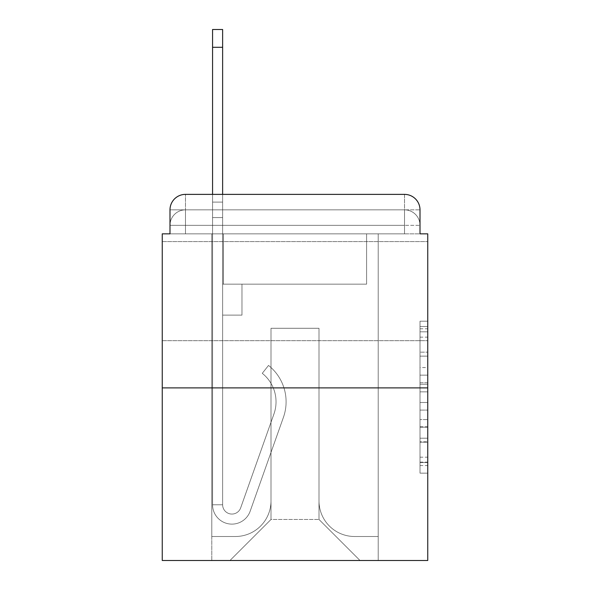 <?xml version="1.0" encoding="UTF-8"?>
<svg xmlns="http://www.w3.org/2000/svg" width="590" height="590" viewBox="0 0 590 590"><rect width="100%" height="100%" fill="white"/><g stroke="black" fill="none" stroke-linecap="round" stroke-linejoin="round"><path stroke-width="0.44" stroke-dasharray="2.95 2.21" d="M420.006 367.541L420.006 391.856L427.75 391.856L427.75 465.554L427.75 328.792L427.75 391.856L420.006 391.856L420.006 326.513L420.006 473.15L420.006 321.196L420.006 462.516L427.75 462.516L420.006 462.516L427.75 462.516L420.006 462.516L420.006 438.2L420.006 473.15L427.75 473.15L427.75 321.196L427.75 462.14L427.75 402.491L420.006 402.491L427.75 402.491L427.75 438.2L427.75 331.831L420.006 331.831L427.75 331.831L427.75 473.15L427.75 328.792L427.75 473.15L420.006 473.15L420.006 321.196L427.75 321.196L427.75 328.792L427.75 321.196L427.75 328.792L427.75 321.196L427.75 326.513L427.75 321.196L420.006 321.196L420.006 331.831L427.75 331.831L420.006 331.831L420.006 367.541L427.75 367.541M427.75 291.128L427.75 241.59L427.75 291.128M162.25 291.128L162.25 241.59L162.25 291.128M185.474 233.846L169.994 233.846L169.994 225.336L404.526 225.336L169.994 225.336L185.474 225.336L185.474 209.856L404.526 209.856L185.474 209.856L404.526 209.856L404.526 225.336L420.006 225.336L404.526 225.336L404.526 209.856L404.526 225.336L420.006 225.336L404.526 225.336L420.006 225.336L404.526 225.336L420.006 225.336L404.526 225.336L420.006 225.336L404.526 225.336L420.006 225.336L404.526 225.336L420.006 225.336L404.526 225.336L420.006 225.336L404.526 225.336L420.006 225.336L404.526 225.336L420.006 225.336L404.526 225.336L420.006 225.336L404.526 225.336L420.006 225.336L404.526 225.336L420.006 225.336L404.526 225.336L420.006 225.336L404.526 225.336L420.006 225.336L404.526 225.336L420.006 225.336L404.526 225.336L420.006 225.336L404.526 225.336L404.526 209.856L404.526 225.336L404.526 209.856L404.526 225.336L404.526 209.856L404.526 225.336L404.526 209.856L404.526 225.336L404.526 209.856L404.526 225.336L404.526 209.856L404.526 225.336L404.526 209.856L404.526 225.336L404.526 209.856L404.526 225.336L404.526 209.856L404.526 225.336L404.526 209.856L404.526 225.336L404.526 209.856L404.526 225.336L404.526 209.856L404.526 225.336L404.526 209.856L404.526 225.336L404.526 209.856L404.526 225.336L404.526 209.856L404.526 225.336L404.526 209.856L420.006 209.856L185.474 209.856L404.526 209.856L185.474 209.856L404.526 209.856L185.474 209.856L404.526 209.856L185.474 209.856L404.526 209.856L185.474 209.856L404.526 209.856L185.474 209.856L404.526 209.856L185.474 209.856L404.526 209.856L185.474 209.856L404.526 209.856L404.526 233.846L169.994 233.846L169.994 225.336L185.474 225.336L185.474 209.856L169.994 209.856A15.48 15.48 0 0 1 185.474 194.376L404.526 194.376L185.474 194.376A15.48 15.48 0 0 0 169.994 209.856L185.474 209.856A15.48 15.48 0 0 0 169.994 225.336L185.474 225.336L169.994 225.336L185.474 225.336L169.994 225.336L185.474 225.336L169.994 225.336L185.474 225.336L169.994 225.336L185.474 225.336L169.994 225.336L185.474 225.336L169.994 225.336L185.474 225.336L169.994 225.336L185.474 225.336L169.994 225.336L185.474 225.336L169.994 225.336L185.474 225.336L169.994 225.336L185.474 225.336L169.994 225.336L185.474 225.336L169.994 225.336L185.474 225.336L169.994 225.336L185.474 225.336L169.994 225.336L169.994 233.846L169.994 225.336L169.994 233.846L169.994 225.336L169.994 233.846L169.994 225.336L169.994 233.846L169.994 225.336L169.994 233.846L169.994 225.336L169.994 233.846L169.994 225.336L169.994 233.846L169.994 225.336L169.994 233.846L162.25 233.846L162.25 560.5L427.75 560.5L427.75 233.846L420.006 233.846L420.006 209.856A15.48 15.48 0 0 0 404.526 194.376A15.48 15.48 0 0 1 420.006 209.856L420.006 233.846L169.994 233.846L169.994 209.856L169.994 233.846L420.006 233.846L404.526 233.846L420.006 233.846L404.526 233.846L420.006 233.846L404.526 233.846L420.006 233.846L404.526 233.846L420.006 233.846L404.526 233.846L420.006 233.846L404.526 233.846L420.006 233.846L404.526 233.846L420.006 233.846L404.526 233.846L420.006 233.846L404.526 233.846L420.006 233.846L404.526 233.846L420.006 233.846L404.526 233.846L420.006 233.846L404.526 233.846L420.006 233.846L404.526 233.846L420.006 233.846L404.526 233.846L420.006 233.846L404.526 233.846L420.006 233.846L404.526 233.846L420.006 233.846L404.526 233.846L404.526 194.376A15.48 15.48 0 0 1 420.006 209.856A15.48 15.48 0 0 0 404.526 194.376L404.526 209.856A15.48 15.48 0 0 1 420.006 225.336A15.48 15.48 0 0 0 404.526 209.856A15.48 15.48 0 0 1 420.006 225.336A15.48 15.48 0 0 0 404.526 209.856A15.48 15.48 0 0 1 420.006 225.336A15.48 15.48 0 0 0 404.526 209.856A15.48 15.48 0 0 1 420.006 225.336A15.48 15.48 0 0 0 404.526 209.856A15.48 15.48 0 0 1 420.006 225.336A15.48 15.48 0 0 0 404.526 209.856A15.48 15.48 0 0 1 420.006 225.336A15.48 15.48 0 0 0 404.526 209.856A15.48 15.48 0 0 1 420.006 225.336A15.48 15.48 0 0 0 404.526 209.856A15.48 15.48 0 0 1 420.006 225.336A15.48 15.48 0 0 0 404.526 209.856A15.48 15.48 0 0 1 420.006 225.336L420.006 233.846L404.526 233.846L404.526 225.336L404.526 233.846L404.526 225.336L404.526 233.846L404.526 225.336L404.526 233.846L404.526 225.336L404.526 233.846L404.526 225.336L404.526 233.846L404.526 225.336L404.526 233.846L404.526 225.336L404.526 233.846L404.526 225.336L404.526 233.846L404.526 225.336L404.526 233.846L404.526 225.336L404.526 233.846L404.526 225.336L404.526 233.846L404.526 225.336L404.526 233.846L404.526 225.336L404.526 233.846L404.526 225.336L404.526 233.846L404.526 225.336L404.526 233.846L404.526 225.336L404.526 233.846L404.526 225.336L404.526 233.846L185.474 233.846L185.474 225.336L169.994 225.336L185.474 225.336L185.474 209.856A15.48 15.48 0 0 0 169.994 225.336A15.48 15.48 0 0 1 185.474 209.856A15.48 15.48 0 0 0 169.994 225.336A15.48 15.48 0 0 1 185.474 209.856A15.48 15.48 0 0 0 169.994 225.336A15.48 15.48 0 0 1 185.474 209.856A15.48 15.48 0 0 0 169.994 225.336A15.48 15.48 0 0 1 185.474 209.856A15.48 15.48 0 0 0 169.994 225.336A15.48 15.48 0 0 1 185.474 209.856A15.48 15.48 0 0 0 169.994 225.336A15.48 15.48 0 0 1 185.474 209.856A15.48 15.48 0 0 0 169.994 225.336A15.48 15.48 0 0 1 185.474 209.856A15.48 15.48 0 0 0 169.994 225.336A15.48 15.48 0 0 1 185.474 209.856L185.474 233.846L185.474 209.856L185.474 233.846L185.474 209.856L185.474 233.846L185.474 225.336L185.474 233.846L185.474 225.336L185.474 233.846L185.474 225.336L185.474 233.846L185.474 225.336L185.474 233.846L185.474 225.336L185.474 233.846L185.474 225.336L185.474 233.846L185.474 225.336L185.474 233.846L185.474 225.336L185.474 233.846L185.474 225.336L185.474 233.846L185.474 225.336L185.474 233.846L185.474 225.336L185.474 233.846L185.474 225.336L185.474 233.846L185.474 225.336L185.474 233.846L185.474 225.336L185.474 233.846L185.474 225.336L185.474 233.846L169.994 233.846L185.474 233.846M427.75 382.74L427.75 375.144L427.75 382.74L420.006 382.74L420.006 352.156L420.006 442.19L420.006 419.586L427.75 419.586L420.006 419.586L420.006 473.15L427.75 473.15L420.006 473.15L427.75 473.15L420.006 473.15L420.006 321.196L427.75 321.196L420.006 321.196L427.75 321.196L420.006 321.196L420.006 382.74L427.75 382.74M162.25 387.888L427.75 387.888M212.562 194.376L222.629 194.376L222.629 202.112L222.629 29.5L222.629 284.166L241.974 284.166L222.629 284.166L241.974 284.166L222.629 284.166L222.629 504.767A9.285 9.285 0 0 0 240.668 507.872A9.285 9.285 0 0 1 222.629 504.767A9.285 9.285 0 0 0 240.668 507.872L273.944 413.974A36.381 36.381 0 0 0 262.27 373.322A36.381 36.381 0 0 1 273.944 413.974A36.381 36.381 0 0 0 262.27 373.322L268.524 365.439A46.44 46.44 0 0 1 283.429 417.329L250.153 511.235A19.352 19.352 0 0 1 212.562 504.767L212.562 202.112L222.629 202.112L222.629 29.5L222.629 284.166L222.629 29.5L222.629 284.166L241.974 284.166L241.974 315.126L241.974 284.166L241.974 315.126L222.629 315.126L222.629 504.767L212.562 504.767L212.562 202.112L222.629 202.112L222.629 29.5L222.629 284.166L241.974 284.166L222.629 284.166L222.629 315.126L222.629 29.5L222.629 284.166L241.974 284.166L222.629 284.166L241.974 284.166L241.974 315.126L222.629 315.126L222.629 504.767L212.562 504.767L212.562 29.5L212.562 217.592L212.562 202.112L222.629 202.112L222.629 29.5L222.629 504.767A9.285 9.285 0 0 0 240.668 507.872L273.944 413.974A36.381 36.381 0 0 0 262.27 373.322L268.524 365.439A46.44 46.44 0 0 1 283.429 417.329L250.153 511.235A19.352 19.352 0 0 1 212.562 504.767L212.562 202.112L222.629 202.112L222.629 29.5L222.629 284.166L222.629 29.5L222.629 284.166L241.974 284.166L241.974 315.126L222.629 315.126L222.629 284.166L241.974 284.166L222.629 284.166L222.629 504.767A9.285 9.285 0 0 0 240.668 507.872A9.285 9.285 0 0 1 222.629 504.767L212.562 504.767L212.562 202.112L222.629 202.112L222.629 29.5L222.629 284.166L222.629 29.5L222.629 284.166L241.974 284.166L222.629 284.166L241.974 284.166L241.974 315.126L222.629 315.126L222.629 504.767L212.562 504.767L212.562 202.112L222.629 202.112L222.629 29.5L222.629 217.592L222.629 29.5L212.562 29.5L212.562 217.592L212.562 202.112L222.629 202.112L222.629 315.126L222.629 202.112L212.562 202.112L222.629 202.112L212.562 202.112L212.562 29.5L212.562 217.592L212.562 202.112L222.629 202.112L212.562 202.112L222.629 202.112L212.562 202.112L212.562 29.5L212.562 217.592L212.562 202.112L222.629 202.112L212.562 202.112L222.629 202.112L212.562 202.112L212.562 29.5L212.562 217.592L212.562 202.112L222.629 202.112L212.562 202.112L222.629 202.112L212.562 202.112L212.562 29.5L212.562 217.592L212.562 202.112L222.629 202.112L212.562 202.112L222.629 202.112L212.562 202.112L212.562 29.5L212.562 217.592L212.562 202.112L222.629 202.112L212.562 202.112L222.629 202.112L212.562 202.112L212.562 29.5L212.562 217.592L212.562 202.112L222.629 202.112L212.562 202.112L222.629 202.112L212.562 202.112L212.562 29.5L212.562 217.592L212.562 202.112L222.629 202.112L212.562 202.112L222.629 202.112L212.562 202.112L212.562 29.5L212.562 217.592L212.562 202.112L222.629 202.112L212.562 202.112L222.629 202.112L212.562 202.112L212.562 29.5L212.562 217.592L212.562 202.112L222.629 202.112L212.562 202.112L222.629 202.112L212.562 202.112L212.562 29.5L212.562 217.592L212.562 202.112L222.629 202.112L212.562 202.112L222.629 202.112L212.562 202.112L212.562 29.5L212.562 217.592L222.629 217.592L222.629 284.166L241.974 284.166L241.974 315.126L241.974 284.166L222.629 284.166L241.974 284.166L222.629 284.166L222.629 504.767A9.285 9.285 0 0 0 240.668 507.872L273.944 413.974A36.381 36.381 0 0 0 262.27 373.322A36.381 36.381 0 0 1 273.944 413.974A36.381 36.381 0 0 0 262.27 373.322L268.524 365.439A46.44 46.44 0 0 1 283.429 417.329L250.153 511.235A19.352 19.352 0 0 1 212.562 504.767L212.562 217.592L222.629 217.592L222.629 202.112L212.562 202.112L222.629 202.112L212.562 202.112L222.629 202.112L222.629 284.166L222.629 217.592L222.629 284.166L241.974 284.166L241.974 315.126L241.974 284.166L241.974 315.126L222.629 315.126L222.629 504.767A9.285 9.285 0 0 0 240.668 507.872L273.944 413.974A36.381 36.381 0 0 0 262.27 373.322L268.524 365.439A46.44 46.44 0 0 1 283.429 417.329L250.153 511.235A19.352 19.352 0 0 1 212.562 504.767L212.562 217.592L222.629 217.592L222.629 202.112L212.562 202.112L212.562 29.5L212.562 217.592L222.629 217.592L222.629 284.166L241.974 284.166L222.629 284.166L222.629 315.126L222.629 202.112L212.562 202.112L222.629 202.112L212.562 202.112L212.562 29.5L212.562 217.592L222.629 217.592L222.629 284.166L241.974 284.166L222.629 284.166L241.974 284.166L241.974 315.126L222.629 315.126L222.629 504.767L212.562 504.767L212.562 217.592L222.629 217.592L222.629 202.112L212.562 202.112L222.629 202.112L212.562 202.112L222.629 202.112L212.562 202.112L212.562 29.5L212.562 217.592L222.629 217.592L222.629 504.767L212.562 504.767L212.562 217.592L222.629 217.592L222.629 202.112L212.562 202.112L222.629 202.112L212.562 202.112L212.562 47.303L212.562 217.592L222.629 217.592L222.629 284.166L222.629 217.592L222.629 284.166L241.974 284.166L241.974 315.126L222.629 315.126L222.629 284.166L241.974 284.166L222.629 284.166L222.629 504.767A9.285 9.285 0 0 0 240.668 507.872A9.285 9.285 0 0 1 222.629 504.767A9.285 9.285 0 0 0 240.668 507.872L273.944 413.974A36.381 36.381 0 0 0 262.27 373.322A36.381 36.381 0 0 1 273.944 413.974A36.381 36.381 0 0 0 262.27 373.322L268.524 365.439A46.44 46.44 0 0 1 283.429 417.329L250.153 511.235A19.352 19.352 0 0 1 212.562 504.767L212.562 217.592L222.629 217.592L222.629 284.166L241.974 284.166L222.629 284.166L241.974 284.166L241.974 315.126L222.629 315.126L222.629 504.767L212.562 504.767L212.562 217.592L222.629 217.592L222.629 315.126L222.629 284.166L241.974 284.166L241.974 315.126L241.974 284.166L222.629 284.166L241.974 284.166L222.629 284.166L222.629 504.767L212.562 504.767L212.562 217.592L222.629 217.592L222.629 284.166L241.974 284.166L241.974 315.126L241.974 284.166L241.974 315.126L222.629 315.126L222.629 504.767A9.285 9.285 0 0 0 240.668 507.872L273.944 413.974A36.381 36.381 0 0 0 262.27 373.322L268.524 365.439A46.44 46.44 0 0 1 283.429 417.329L250.153 511.235A19.352 19.352 0 0 1 212.562 504.767L212.562 217.592L222.629 217.592L222.629 284.166L241.974 284.166L222.629 284.166L222.629 315.126L222.629 284.166L241.974 284.166L222.629 284.166L241.974 284.166L241.974 315.126L222.629 315.126L222.629 504.767A9.285 9.285 0 0 0 240.668 507.872A9.285 9.285 0 0 1 222.629 504.767L212.562 504.767L212.562 217.592L222.629 217.592L222.629 504.767L212.562 504.767L212.562 217.592L222.629 217.592L222.629 284.166L241.974 284.166L241.974 315.126L222.629 315.126L222.629 284.166L241.974 284.166L222.629 284.166L222.629 504.767A9.285 9.285 0 0 0 240.668 507.872L273.944 413.974A36.381 36.381 0 0 0 262.27 373.322A36.381 36.381 0 0 1 273.944 413.974A36.381 36.381 0 0 0 262.27 373.322L268.524 365.439A46.44 46.44 0 0 1 283.429 417.329L250.153 511.235A19.352 19.352 0 0 1 212.562 504.767L212.562 217.592L222.629 217.592L222.629 284.166L241.974 284.166L222.629 284.166L241.974 284.166L241.974 315.126L222.629 315.126L222.629 504.767A9.285 9.285 0 0 0 240.668 507.872L273.944 413.974A36.381 36.381 0 0 0 262.27 373.322L268.524 365.439A46.44 46.44 0 0 1 283.429 417.329L250.153 511.235A19.352 19.352 0 0 1 212.562 504.767L212.562 217.592L222.629 217.592L222.629 315.126L222.629 284.166L241.974 284.166L241.974 315.126L241.974 284.166L222.629 284.166L241.974 284.166L222.629 284.166L222.629 504.767L212.562 504.767L212.562 217.592L222.629 217.592L222.629 284.166L241.974 284.166L241.974 315.126L241.974 284.166L241.974 315.126L222.629 315.126L222.629 504.767L212.562 504.767L212.562 217.592L222.629 217.592L212.562 217.592L222.629 217.592L212.562 217.592L222.629 217.592L212.562 217.592L222.629 217.592L212.562 217.592L222.629 217.592L212.562 217.592L222.629 217.592L212.562 217.592L222.629 217.592L212.562 217.592L222.629 217.592L212.562 217.592L222.629 217.592L212.562 217.592L212.562 504.767L212.562 202.112L222.629 202.112L212.562 202.112L222.629 202.112L212.562 202.112L212.562 194.376M318.998 500.895A35.607 35.607 0 0 0 354.605 536.502A35.607 35.607 0 0 1 318.998 500.895L318.998 328.283L318.998 500.895A35.607 35.607 0 0 0 354.605 536.502L378.212 536.502L354.605 536.502A35.607 35.607 0 0 1 318.998 500.895L318.998 328.283L271.002 328.283L318.998 328.283L318.998 500.895A35.607 35.607 0 0 0 354.605 536.502L378.212 536.502L354.605 536.502A35.607 35.607 0 0 1 318.998 500.895L318.998 328.283L271.002 328.283L271.002 500.895L271.002 328.283L318.998 328.283L318.998 500.895A35.607 35.607 0 0 0 354.605 536.502L378.212 536.502L354.605 536.502A35.607 35.607 0 0 1 318.998 500.895L318.998 328.283L271.002 328.283L271.002 500.895A35.607 35.607 0 0 1 235.395 536.502A35.607 35.607 0 0 0 271.002 500.895L271.002 328.283L318.998 328.283L318.998 500.895A35.607 35.607 0 0 0 354.605 536.502L378.212 536.502L354.605 536.502A35.607 35.607 0 0 1 318.998 500.895L318.998 328.283L271.002 328.283L271.002 500.895A35.607 35.607 0 0 1 235.395 536.502L211.788 536.502L235.395 536.502A35.607 35.607 0 0 0 271.002 500.895L271.002 328.283L318.998 328.283L318.998 500.895A35.607 35.607 0 0 0 354.605 536.502L378.212 536.502L354.605 536.502A35.607 35.607 0 0 1 318.998 500.895L318.998 328.283L271.002 328.283L271.002 500.895A35.607 35.607 0 0 1 235.395 536.502L211.788 536.502L235.395 536.502A35.607 35.607 0 0 0 271.002 500.895L271.002 328.283L318.998 328.283L318.998 500.895A35.607 35.607 0 0 0 354.605 536.502L378.212 536.502L354.605 536.502A35.607 35.607 0 0 1 318.998 500.895L318.998 328.283L271.002 328.283L271.002 500.895A35.607 35.607 0 0 1 235.395 536.502L211.788 536.502L235.395 536.502A35.607 35.607 0 0 0 271.002 500.895L271.002 328.283L318.998 328.283L318.998 500.895A35.607 35.607 0 0 0 354.605 536.502L378.212 536.502L354.605 536.502A35.607 35.607 0 0 1 318.998 500.895L318.998 328.283L271.002 328.283L271.002 500.895A35.607 35.607 0 0 1 235.395 536.502L211.788 536.502L235.395 536.502A35.607 35.607 0 0 0 271.002 500.895L271.002 328.283L318.998 328.283L318.998 500.895A35.607 35.607 0 0 0 354.605 536.502L378.212 536.502L354.605 536.502A35.607 35.607 0 0 1 318.998 500.895L318.998 328.283L271.002 328.283L271.002 500.895A35.607 35.607 0 0 1 235.395 536.502L211.788 536.502L235.395 536.502A35.607 35.607 0 0 0 271.002 500.895L271.002 328.283L318.998 328.283L318.998 500.895A35.607 35.607 0 0 0 354.605 536.502L378.212 536.502L354.605 536.502A35.607 35.607 0 0 1 318.998 500.895L318.998 328.283L271.002 328.283L271.002 500.895A35.607 35.607 0 0 1 235.395 536.502L211.788 536.502L235.395 536.502A35.607 35.607 0 0 0 271.002 500.895L271.002 328.283L318.998 328.283L318.998 500.895A35.607 35.607 0 0 0 354.605 536.502L378.212 536.502L354.605 536.502A35.607 35.607 0 0 1 318.998 500.895L318.998 328.283L271.002 328.283L271.002 500.895A35.607 35.607 0 0 1 235.395 536.502L211.788 536.502L235.395 536.502A35.607 35.607 0 0 0 271.002 500.895L271.002 328.283L318.998 328.283L318.998 500.895A35.607 35.607 0 0 0 354.605 536.502L378.212 536.502L354.605 536.502A35.607 35.607 0 0 1 318.998 500.895L318.998 328.283L271.002 328.283L271.002 500.895A35.607 35.607 0 0 1 235.395 536.502L211.788 536.502L235.395 536.502A35.607 35.607 0 0 0 271.002 500.895L271.002 328.283L318.998 328.283L318.998 500.895A35.607 35.607 0 0 0 354.605 536.502L378.212 536.502L354.605 536.502A35.607 35.607 0 0 1 318.998 500.895L318.998 328.283L271.002 328.283L271.002 500.895A35.607 35.607 0 0 1 235.395 536.502L211.788 536.502L235.395 536.502A35.607 35.607 0 0 0 271.002 500.895L271.002 328.283L318.998 328.283L318.998 500.895A35.607 35.607 0 0 0 354.605 536.502L378.212 536.502L354.605 536.502A35.607 35.607 0 0 1 318.998 500.895L318.998 328.283L271.002 328.283L271.002 500.895A35.607 35.607 0 0 1 235.395 536.502L211.788 536.502L235.395 536.502A35.607 35.607 0 0 0 271.002 500.895L271.002 328.283L318.998 328.283L318.998 500.895A35.607 35.607 0 0 0 354.605 536.502L378.212 536.502L354.605 536.502A35.607 35.607 0 0 1 318.998 500.895L318.998 328.283L271.002 328.283L271.002 500.895A35.607 35.607 0 0 1 235.395 536.502L211.788 536.502L235.395 536.502A35.607 35.607 0 0 0 271.002 500.895L271.002 328.283L318.998 328.283L318.998 500.895A35.607 35.607 0 0 0 354.605 536.502L378.212 536.502L354.605 536.502A35.607 35.607 0 0 1 318.998 500.895L318.998 328.283L271.002 328.283L271.002 500.895A35.607 35.607 0 0 1 235.395 536.502L211.788 536.502L235.395 536.502A35.607 35.607 0 0 0 271.002 500.895L271.002 328.283L318.998 328.283L318.998 500.895A35.607 35.607 0 0 0 354.605 536.502L378.212 536.502L354.605 536.502A35.607 35.607 0 0 1 318.998 500.895L318.998 328.283L271.002 328.283L271.002 500.895A35.607 35.607 0 0 1 235.395 536.502L211.788 536.502L235.395 536.502A35.607 35.607 0 0 0 271.002 500.895L271.002 328.283L318.998 328.283L318.998 500.895M211.788 233.846L211.788 536.502L235.395 536.502A35.607 35.607 0 0 0 271.002 500.895A35.607 35.607 0 0 1 235.395 536.502L211.788 536.502L211.788 233.846L223.404 233.846L223.404 284.166L366.596 284.166L223.404 284.166L366.596 284.166L223.404 284.166L366.596 284.166L223.404 284.166L366.596 284.166L223.404 284.166L366.596 284.166L223.404 284.166L366.596 284.166L223.404 284.166L366.596 284.166L223.404 284.166L366.596 284.166L223.404 284.166L366.596 284.166L223.404 284.166L366.596 284.166L223.404 284.166L366.596 284.166L223.404 284.166L366.596 284.166L223.404 284.166L366.596 284.166L223.404 284.166L366.596 284.166L223.404 284.166L366.596 284.166L223.404 284.166L366.596 284.166L223.404 284.166L366.596 284.166L223.404 284.166L366.596 284.166L223.404 284.166L223.404 233.846L211.788 233.846L211.788 536.502L211.788 233.846L223.404 233.846L223.404 284.166L223.404 233.846L211.788 233.846L211.788 536.502L211.788 233.846L223.404 233.846L223.404 284.166L223.404 233.846L211.788 233.846L211.788 536.502L211.788 233.846L223.404 233.846L223.404 284.166L223.404 233.846L211.788 233.846L211.788 536.502L211.788 233.846L223.404 233.846L223.404 284.166L223.404 233.846L211.788 233.846L211.788 536.502L211.788 233.846L223.404 233.846L223.404 284.166L223.404 233.846L211.788 233.846L211.788 536.502L211.788 233.846L223.404 233.846L223.404 284.166L223.404 233.846L211.788 233.846L211.788 536.502L211.788 233.846L223.404 233.846L223.404 284.166L223.404 233.846L211.788 233.846L211.788 536.502L211.788 233.846L223.404 233.846L223.404 284.166L223.404 233.846L211.788 233.846L211.788 536.502L211.788 233.846L223.404 233.846L223.404 284.166L223.404 233.846L211.788 233.846L211.788 536.502L211.788 233.846L223.404 233.846L223.404 284.166L223.404 233.846L211.788 233.846L211.788 536.502L211.788 233.846L223.404 233.846L223.404 284.166L223.404 233.846L211.788 233.846L211.788 536.502L211.788 233.846L223.404 233.846L223.404 284.166L223.404 233.846L211.788 233.846L211.788 536.502L211.788 233.846L223.404 233.846L223.404 284.166L223.404 233.846L211.788 233.846L211.788 536.502L211.788 233.846L223.404 233.846L223.404 284.166L223.404 233.846L211.788 233.846L211.788 536.502L211.788 233.846L223.404 233.846L223.404 284.166L223.404 233.846L211.788 233.846L211.788 536.502L235.395 536.502A35.607 35.607 0 0 0 271.002 500.895L271.002 328.283L271.002 500.895A35.607 35.607 0 0 1 235.395 536.502A35.607 35.607 0 0 0 271.002 500.895L271.002 328.283L318.998 328.283L271.002 328.283L271.002 500.895A35.607 35.607 0 0 1 235.395 536.502L211.788 536.502L211.788 233.846L223.404 233.846L223.404 284.166L223.404 233.846L211.788 233.846L211.788 560.5L229.982 560.5L211.788 560.5L211.788 233.846L223.404 233.846L223.404 284.166L223.404 233.846L211.788 233.846M366.596 233.846L366.596 284.166L366.596 233.846L378.212 233.846L378.212 536.502L354.605 536.502L378.212 536.502L378.212 233.846L366.596 233.846L366.596 284.166L366.596 233.846L378.212 233.846L378.212 536.502L378.212 233.846L366.596 233.846L366.596 284.166L366.596 233.846L378.212 233.846L378.212 536.502L378.212 233.846L366.596 233.846L366.596 284.166L366.596 233.846L378.212 233.846L378.212 536.502L378.212 233.846L366.596 233.846L366.596 284.166L366.596 233.846L378.212 233.846L378.212 536.502L378.212 233.846L366.596 233.846L366.596 284.166L366.596 233.846L378.212 233.846L378.212 536.502L378.212 233.846L366.596 233.846L366.596 284.166L366.596 233.846L378.212 233.846L378.212 536.502L378.212 233.846L366.596 233.846L366.596 284.166L366.596 233.846L378.212 233.846L378.212 536.502L378.212 233.846L366.596 233.846L366.596 284.166L366.596 233.846L378.212 233.846L378.212 536.502L378.212 233.846L366.596 233.846L366.596 284.166L366.596 233.846L378.212 233.846L378.212 536.502L378.212 233.846L366.596 233.846L366.596 284.166L366.596 233.846L378.212 233.846L378.212 536.502L378.212 233.846L366.596 233.846L366.596 284.166L366.596 233.846L378.212 233.846L378.212 536.502L378.212 233.846L366.596 233.846L366.596 284.166L366.596 233.846L378.212 233.846L378.212 536.502L378.212 233.846L366.596 233.846L366.596 284.166L366.596 233.846L378.212 233.846L378.212 536.502L378.212 233.846L366.596 233.846L366.596 284.166L366.596 233.846L378.212 233.846L378.212 536.502L378.212 233.846L366.596 233.846L366.596 284.166L366.596 233.846L378.212 233.846L378.212 536.502L378.212 233.846L366.596 233.846L366.596 284.166L366.596 233.846L378.212 233.846L378.212 536.502L378.212 233.846L366.596 233.846L366.596 284.166L366.596 233.846L378.212 233.846L378.212 560.5L229.982 560.5L378.212 560.5L378.212 233.846L366.596 233.846M318.998 328.283L318.998 519.473L318.998 328.283L271.002 328.283L271.002 519.473L318.998 519.473L271.002 519.473L271.002 328.283L271.002 519.473L229.982 560.5L271.002 519.473L229.982 560.5L271.002 519.473L271.002 328.283L318.998 328.283L318.998 519.473L360.018 560.5L318.998 519.473L360.018 560.5L318.998 519.473L318.998 328.283L271.002 328.283L318.998 328.283M185.474 194.376A15.48 15.48 0 0 0 169.994 209.856A15.48 15.48 0 0 1 185.474 194.376L185.474 209.856L185.474 194.376M420.006 391.856L427.75 391.856L420.006 391.856M420.006 326.513L420.006 321.196L420.006 326.513L427.75 326.513L420.006 326.513M420.006 441.814L420.006 410.094L420.006 441.814L427.75 441.814L420.006 441.814M420.006 410.094L420.006 402.491L427.75 402.491L420.006 402.491L420.006 410.094L427.75 410.094L420.006 410.094M420.006 352.156L420.006 331.831L420.006 352.156L427.75 352.156L420.006 352.156M420.006 321.196L427.75 321.196L420.006 321.196L420.006 328.792L420.006 321.196L427.75 321.196M420.006 473.15L427.75 473.15L420.006 473.15L420.006 465.554L420.006 473.15M240.668 507.872A9.285 9.285 0 0 1 222.629 504.767A9.285 9.285 0 0 0 240.668 507.872L273.944 413.974A36.381 36.381 0 0 0 262.27 373.322A36.381 36.381 0 0 1 273.944 413.974A36.381 36.381 0 0 0 262.27 373.322L268.524 365.439A46.44 46.44 0 0 1 283.429 417.329L250.153 511.235A19.352 19.352 0 0 1 212.562 504.767A19.352 19.352 0 0 0 250.153 511.235A19.352 19.352 0 0 1 212.562 504.767A19.352 19.352 0 0 0 250.153 511.235A19.352 19.352 0 0 1 212.562 504.767A19.352 19.352 0 0 0 250.153 511.235A19.352 19.352 0 0 1 212.562 504.767A19.352 19.352 0 0 0 250.153 511.235A19.352 19.352 0 0 1 212.562 504.767A19.352 19.352 0 0 0 250.153 511.235A19.352 19.352 0 0 1 212.562 504.767A19.352 19.352 0 0 0 250.153 511.235A19.352 19.352 0 0 1 212.562 504.767A19.352 19.352 0 0 0 250.153 511.235A19.352 19.352 0 0 1 212.562 504.767A19.352 19.352 0 0 0 250.153 511.235A19.352 19.352 0 0 1 212.562 504.767A19.352 19.352 0 0 0 250.153 511.235A19.352 19.352 0 0 1 212.562 504.767A19.352 19.352 0 0 0 250.153 511.235A19.352 19.352 0 0 1 212.562 504.767L222.629 504.767A9.285 9.285 0 0 0 240.668 507.872L273.944 413.974A36.381 36.381 0 0 0 262.27 373.322L268.524 365.439A46.44 46.44 0 0 1 283.429 417.329L250.153 511.235A19.352 19.352 0 0 1 212.562 504.767L222.629 504.767A9.285 9.285 0 0 0 240.668 507.872A9.285 9.285 0 0 1 222.629 504.767A9.285 9.285 0 0 0 240.668 507.872L273.944 413.974A36.381 36.381 0 0 0 262.27 373.322A36.381 36.381 0 0 1 273.944 413.974A36.381 36.381 0 0 0 262.27 373.322L268.524 365.439A46.44 46.44 0 0 1 283.429 417.329L250.153 511.235A19.352 19.352 0 0 1 212.562 504.767A19.352 19.352 0 0 0 250.153 511.235A19.352 19.352 0 0 1 212.562 504.767L222.629 504.767L212.562 504.767A19.352 19.352 0 0 0 250.153 511.235A19.352 19.352 0 0 1 212.562 504.767A19.352 19.352 0 0 0 250.153 511.235A19.352 19.352 0 0 1 212.562 504.767L222.629 504.767A9.285 9.285 0 0 0 240.668 507.872L273.944 413.974A36.381 36.381 0 0 0 262.27 373.322L268.524 365.439A46.44 46.44 0 0 1 283.429 417.329L250.153 511.235A19.352 19.352 0 0 1 212.562 504.767L222.629 504.767A9.285 9.285 0 0 0 240.668 507.872A9.285 9.285 0 0 1 222.629 504.767A9.285 9.285 0 0 0 240.668 507.872L273.944 413.974A36.381 36.381 0 0 0 262.27 373.322A36.381 36.381 0 0 1 273.944 413.974A36.381 36.381 0 0 0 262.27 373.322L268.524 365.439A46.44 46.44 0 0 1 283.429 417.329L250.153 511.235A19.352 19.352 0 0 1 212.562 504.767A19.352 19.352 0 0 0 250.153 511.235A19.352 19.352 0 0 1 212.562 504.767L222.629 504.767A9.285 9.285 0 0 0 240.668 507.872L273.944 413.974A36.381 36.381 0 0 0 262.27 373.322L268.524 365.439A46.44 46.44 0 0 1 283.429 417.329L250.153 511.235A19.352 19.352 0 0 1 212.562 504.767L222.629 504.767A9.285 9.285 0 0 0 240.668 507.872A9.285 9.285 0 0 1 222.629 504.767A9.285 9.285 0 0 0 240.668 507.872L273.944 413.974A36.381 36.381 0 0 0 262.27 373.322A36.381 36.381 0 0 1 273.944 413.974A36.381 36.381 0 0 0 262.27 373.322L268.524 365.439A46.44 46.44 0 0 1 283.429 417.329L250.153 511.235A19.352 19.352 0 0 1 212.562 504.767A19.352 19.352 0 0 0 250.153 511.235A19.352 19.352 0 0 1 212.562 504.767L222.629 504.767L212.562 504.767A19.352 19.352 0 0 0 250.153 511.235A19.352 19.352 0 0 1 212.562 504.767A19.352 19.352 0 0 0 250.153 511.235A19.352 19.352 0 0 1 212.562 504.767L222.629 504.767A9.285 9.285 0 0 0 240.668 507.872L273.944 413.974A36.381 36.381 0 0 0 262.27 373.322L268.524 365.439A46.44 46.44 0 0 1 283.429 417.329L250.153 511.235A19.352 19.352 0 0 1 212.562 504.767L222.629 504.767A9.285 9.285 0 0 0 240.668 507.872A9.285 9.285 0 0 1 222.629 504.767A9.285 9.285 0 0 0 240.668 507.872L273.944 413.974A36.381 36.381 0 0 0 262.27 373.322A36.381 36.381 0 0 1 273.944 413.974A36.381 36.381 0 0 0 262.27 373.322L268.524 365.439A46.44 46.44 0 0 1 283.429 417.329L250.153 511.235A19.352 19.352 0 0 1 212.562 504.767A19.352 19.352 0 0 0 250.153 511.235A19.352 19.352 0 0 1 212.562 504.767L222.629 504.767A9.285 9.285 0 0 0 240.668 507.872L273.944 413.974A36.381 36.381 0 0 0 262.27 373.322L268.524 365.439A46.44 46.44 0 0 1 283.429 417.329L250.153 511.235A19.352 19.352 0 0 1 212.562 504.767L222.629 504.767A9.285 9.285 0 0 0 240.668 507.872A9.285 9.285 0 0 1 222.629 504.767A9.285 9.285 0 0 0 240.668 507.872L273.944 413.974A36.381 36.381 0 0 0 262.27 373.322A36.381 36.381 0 0 1 273.944 413.974A36.381 36.381 0 0 0 262.27 373.322L268.524 365.439A46.44 46.44 0 0 1 283.429 417.329L250.153 511.235A19.352 19.352 0 0 1 212.562 504.767A19.352 19.352 0 0 0 250.153 511.235A19.352 19.352 0 0 1 212.562 504.767L222.629 504.767L212.562 504.767A19.352 19.352 0 0 0 250.153 511.235A19.352 19.352 0 0 1 212.562 504.767A19.352 19.352 0 0 0 250.153 511.235A19.352 19.352 0 0 1 212.562 504.767L222.629 504.767A9.285 9.285 0 0 0 240.668 507.872L273.944 413.974A36.381 36.381 0 0 0 262.27 373.322L268.524 365.439A46.44 46.44 0 0 1 283.429 417.329L250.153 511.235A19.352 19.352 0 0 1 212.562 504.767L222.629 504.767A9.285 9.285 0 0 0 240.668 507.872A9.285 9.285 0 0 1 222.629 504.767A9.285 9.285 0 0 0 240.668 507.872L273.944 413.974A36.381 36.381 0 0 0 262.27 373.322A36.381 36.381 0 0 1 273.944 413.974A36.381 36.381 0 0 0 262.27 373.322L268.524 365.439A46.44 46.44 0 0 1 283.429 417.329L250.153 511.235A19.352 19.352 0 0 1 212.562 504.767A19.352 19.352 0 0 0 250.153 511.235A19.352 19.352 0 0 1 212.562 504.767L222.629 504.767A9.285 9.285 0 0 0 240.668 507.872L273.944 413.974A36.381 36.381 0 0 0 262.27 373.322L268.524 365.439A46.44 46.44 0 0 1 283.429 417.329L250.153 511.235A19.352 19.352 0 0 1 212.562 504.767L222.629 504.767A9.285 9.285 0 0 0 240.668 507.872A9.285 9.285 0 0 1 222.629 504.767A9.285 9.285 0 0 0 240.668 507.872L273.944 413.974A36.381 36.381 0 0 0 262.27 373.322A36.381 36.381 0 0 1 273.944 413.974A36.381 36.381 0 0 0 262.27 373.322L268.524 365.439A46.44 46.44 0 0 1 283.429 417.329L250.153 511.235A19.352 19.352 0 0 1 212.562 504.767A19.352 19.352 0 0 0 250.153 511.235A19.352 19.352 0 0 1 212.562 504.767L222.629 504.767L212.562 504.767A19.352 19.352 0 0 0 250.153 511.235A19.352 19.352 0 0 1 212.562 504.767A19.352 19.352 0 0 0 250.153 511.235L283.429 417.329A46.44 46.44 0 0 0 268.524 365.439A46.44 46.44 0 0 1 283.429 417.329A46.44 46.44 0 0 0 268.524 365.439A46.44 46.44 0 0 1 283.429 417.329A46.44 46.44 0 0 0 268.524 365.439A46.44 46.44 0 0 1 283.429 417.329A46.44 46.44 0 0 0 268.524 365.439A46.44 46.44 0 0 1 283.429 417.329A46.44 46.44 0 0 0 268.524 365.439A46.44 46.44 0 0 1 283.429 417.329A46.44 46.44 0 0 0 268.524 365.439A46.44 46.44 0 0 1 283.429 417.329A46.44 46.44 0 0 0 268.524 365.439A46.44 46.44 0 0 1 283.429 417.329A46.44 46.44 0 0 0 268.524 365.439A46.44 46.44 0 0 1 283.429 417.329A46.44 46.44 0 0 0 268.524 365.439A46.44 46.44 0 0 1 283.429 417.329A46.44 46.44 0 0 0 268.524 365.439A46.44 46.44 0 0 1 283.429 417.329A46.44 46.44 0 0 0 268.524 365.439A46.44 46.44 0 0 1 283.429 417.329A46.44 46.44 0 0 0 268.524 365.439A46.44 46.44 0 0 1 283.429 417.329A46.44 46.44 0 0 0 268.524 365.439A46.44 46.44 0 0 1 283.429 417.329A46.44 46.44 0 0 0 268.524 365.439A46.44 46.44 0 0 1 283.429 417.329A46.44 46.44 0 0 0 268.524 365.439A46.44 46.44 0 0 1 283.429 417.329A46.44 46.44 0 0 0 268.524 365.439A46.44 46.44 0 0 1 283.429 417.329A46.44 46.44 0 0 0 268.524 365.439A46.44 46.44 0 0 1 283.429 417.329A46.44 46.44 0 0 0 268.524 365.439A46.44 46.44 0 0 1 283.429 417.329A46.44 46.44 0 0 0 268.524 365.439A46.44 46.44 0 0 1 283.429 417.329A46.44 46.44 0 0 0 268.524 365.439A46.44 46.44 0 0 1 283.429 417.329A46.44 46.44 0 0 0 268.524 365.439A46.44 46.44 0 0 1 283.429 417.329A46.44 46.44 0 0 0 268.524 365.439A46.44 46.44 0 0 1 283.429 417.329A46.44 46.44 0 0 0 268.524 365.439A46.44 46.44 0 0 1 283.429 417.329A46.44 46.44 0 0 0 268.524 365.439A46.44 46.44 0 0 1 283.429 417.329A46.44 46.44 0 0 0 268.524 365.439L262.27 373.322A36.381 36.381 0 0 1 273.944 413.974A36.381 36.381 0 0 0 262.27 373.322L268.524 365.439L262.27 373.322A36.381 36.381 0 0 1 273.944 413.974L240.668 507.872A9.285 9.285 0 0 1 222.629 504.767A9.285 9.285 0 0 0 240.668 507.872L273.944 413.974L240.668 507.872A9.285 9.285 0 0 1 222.629 504.767A9.285 9.285 0 0 0 240.668 507.872L273.944 413.974L240.668 507.872A9.285 9.285 0 0 1 222.629 504.767L212.562 504.767L222.629 504.767A9.285 9.285 0 0 0 240.668 507.872L273.944 413.974A36.381 36.381 0 0 0 262.27 373.322L268.524 365.439L262.27 373.322A36.381 36.381 0 0 1 273.944 413.974L240.668 507.872A9.285 9.285 0 0 1 222.629 504.767A9.285 9.285 0 0 0 240.668 507.872L273.944 413.974A36.381 36.381 0 0 0 262.27 373.322L268.524 365.439L262.27 373.322A36.381 36.381 0 0 1 273.944 413.974L240.668 507.872A9.285 9.285 0 0 1 222.629 504.767A9.285 9.285 0 0 0 240.668 507.872L273.944 413.974A36.381 36.381 0 0 0 262.27 373.322L268.524 365.439L262.27 373.322A36.381 36.381 0 0 1 273.944 413.974L240.668 507.872A9.285 9.285 0 0 1 222.629 504.767L222.629 284.166L241.974 284.166L222.629 284.166L222.629 504.767A9.285 9.285 0 0 0 240.668 507.872L273.944 413.974A36.381 36.381 0 0 0 262.27 373.322L268.524 365.439L262.27 373.322A36.381 36.381 0 0 1 273.944 413.974L240.668 507.872A9.285 9.285 0 0 1 222.629 504.767L222.629 284.166L241.974 284.166L222.629 284.166L241.974 284.166L241.974 315.126L222.629 315.126L222.629 504.767A9.285 9.285 0 0 0 240.668 507.872L273.944 413.974A36.381 36.381 0 0 0 262.27 373.322L268.524 365.439L262.27 373.322A36.381 36.381 0 0 1 273.944 413.974L240.668 507.872A9.285 9.285 0 0 1 222.629 504.767L222.629 284.166L222.629 504.767A9.285 9.285 0 0 0 240.668 507.872L273.944 413.974A36.381 36.381 0 0 0 262.27 373.322L268.524 365.439L262.27 373.322A36.381 36.381 0 0 1 273.944 413.974L240.668 507.872A9.285 9.285 0 0 1 222.629 504.767L222.629 284.166L241.974 284.166L241.974 315.126L222.629 315.126L222.629 504.767A9.285 9.285 0 0 0 240.668 507.872L273.944 413.974A36.381 36.381 0 0 0 262.27 373.322L268.524 365.439L262.27 373.322A36.381 36.381 0 0 1 273.944 413.974L240.668 507.872A9.285 9.285 0 0 1 222.629 504.767L222.629 284.166L241.974 284.166L241.974 315.126L222.629 315.126L222.629 504.767A9.285 9.285 0 0 0 240.668 507.872L273.944 413.974A36.381 36.381 0 0 0 262.27 373.322L268.524 365.439L262.27 373.322A36.381 36.381 0 0 1 273.944 413.974L240.668 507.872A9.285 9.285 0 0 1 222.629 504.767L222.629 284.166L241.974 284.166L241.974 315.126L241.974 284.166L222.629 284.166L241.974 284.166L241.974 315.126L241.974 284.166L241.974 315.126L222.629 315.126L222.629 504.767A9.285 9.285 0 0 0 240.668 507.872L273.944 413.974A36.381 36.381 0 0 0 262.27 373.322L268.524 365.439L262.27 373.322A36.381 36.381 0 0 1 273.944 413.974L240.668 507.872A9.285 9.285 0 0 1 222.629 504.767L222.629 284.166L241.974 284.166L241.974 315.126L222.629 315.126L222.629 504.767A9.285 9.285 0 0 0 240.668 507.872L273.944 413.974A36.381 36.381 0 0 0 262.27 373.322L268.524 365.439L262.27 373.322A36.381 36.381 0 0 1 273.944 413.974L240.668 507.872A9.285 9.285 0 0 1 222.629 504.767L222.629 284.166L241.974 284.166L241.974 315.126L222.629 315.126L222.629 504.767A9.285 9.285 0 0 0 240.668 507.872L273.944 413.974A36.381 36.381 0 0 0 262.27 373.322L268.524 365.439L262.27 373.322A36.381 36.381 0 0 1 273.944 413.974L240.668 507.872M241.974 315.126L222.629 315.126L222.629 284.166L241.974 284.166L241.974 315.126L241.974 284.166L241.974 315.126L241.974 284.166L222.629 284.166L241.974 284.166L241.974 315.126L222.629 315.126L241.974 315.126L222.629 315.126L241.974 315.126L241.974 284.166L241.974 315.126L241.974 284.166L222.629 284.166L241.974 284.166L241.974 315.126L222.629 315.126L241.974 315.126L222.629 315.126L241.974 315.126L241.974 284.166L241.974 315.126L241.974 284.166L222.629 284.166L241.974 284.166L241.974 315.126L222.629 315.126L241.974 315.126L222.629 315.126L241.974 315.126L241.974 284.166L241.974 315.126L241.974 284.166L241.974 315.126L222.629 315.126L241.974 315.126L222.629 315.126L241.974 315.126L241.974 284.166L241.974 315.126L222.629 315.126L241.974 315.126L222.629 315.126L241.974 315.126L241.974 284.166L241.974 315.126L222.629 315.126L241.974 315.126L222.629 315.126L241.974 315.126L241.974 284.166L241.974 315.126L222.629 315.126L241.974 315.126L222.629 315.126L241.974 315.126L241.974 284.166L241.974 315.126L222.629 315.126L241.974 315.126L222.629 315.126L241.974 315.126L241.974 284.166L241.974 315.126L222.629 315.126L241.974 315.126L222.629 315.126L241.974 315.126L241.974 284.166L241.974 315.126L222.629 315.126L241.974 315.126L222.629 315.126L241.974 315.126L241.974 284.166L241.974 315.126L222.629 315.126L241.974 315.126L222.629 315.126L241.974 315.126L241.974 284.166L241.974 315.126L222.629 315.126L241.974 315.126L222.629 315.126L241.974 315.126L241.974 284.166L241.974 315.126L222.629 315.126L241.974 315.126M262.27 373.322L268.524 365.439L262.27 373.322M212.562 202.112L222.629 202.112L212.562 202.112M420.006 438.2L427.75 438.2L420.006 438.2M420.006 426.806L427.75 426.806M420.006 356.146L427.75 356.146L420.006 356.146M420.006 328.792L427.75 328.792M420.006 465.554L427.75 465.554M420.006 457.198L427.75 457.198M420.006 337.156L427.75 337.156M420.006 384.26L427.75 384.26L420.006 384.26M420.006 427.19L427.75 427.19L420.006 427.19M420.006 442.19L427.75 442.19L420.006 442.19M420.006 375.144L427.75 375.144L420.006 375.144M212.562 47.303L222.629 47.303M162.25 241.59L427.75 241.59L162.25 241.59M420.006 233.846L420.006 225.336L420.006 233.846M162.25 340.666L427.75 340.666L162.25 340.666M420.006 462.14L427.75 462.14M420.006 462.516L427.75 462.516M420.006 331.831L427.75 331.831M212.562 29.5L222.629 29.5L212.562 29.5"/><path stroke-width="0.89" d="M169.994 209.856L169.994 233.846L169.994 209.856A15.48 15.48 0 0 1 185.474 194.376L212.562 194.376L212.562 29.5L222.629 29.5L222.629 194.376L404.526 194.376L185.474 194.376M427.75 387.888L162.25 387.888L162.25 560.5L427.75 560.5L427.75 233.846L420.006 233.846L420.006 209.856A15.48 15.48 0 0 0 404.526 194.376M162.25 387.888L162.25 233.846L169.994 233.846M420.006 233.846L420.006 209.856M212.562 47.303L222.629 47.303"/></g></svg>
